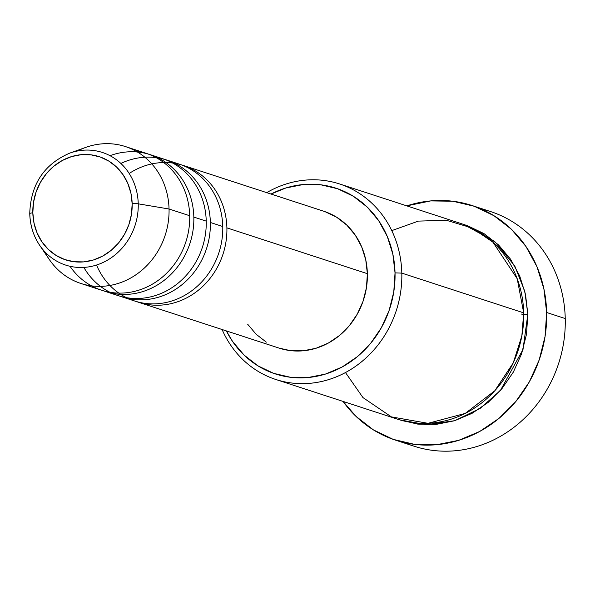 <?xml version="1.0" encoding="UTF-8"?>
<svg xmlns="http://www.w3.org/2000/svg" width="595" height="595" viewBox="0 0 595 595"><rect width="100%" height="100%" fill="white"/><g stroke="black" fill="none" stroke-linecap="round" stroke-linejoin="round"><path stroke-width="0.89" d="M77.514 150.996A71.98 65.242 108.1 0 1 125.471 146.586A71.98 65.242 108.1 0 1 169.047 209.001L138.241 203.832L169.047 209.001A71.98 65.242 -71.9 0 0 85.777 147.389L69.727 153.131A59.225 53.676 108.1 0 1 138.241 203.832A59.225 53.676 108.1 0 1 101.076 263.354A59.225 53.676 108.1 0 1 39.672 245.304A59.225 53.676 108.1 0 1 29.809 213.731A5.139 0.788 -1.4 0 1 29.75 213.612A5.139 0.788 -1.4 0 1 32.822 212.817A54.264 49.177 108.1 0 1 81.188 154.678A54.264 49.177 108.1 0 1 132.164 203.75A5.139 0.788 -1.4 0 1 138.241 203.832A59.225 53.676 -71.9 0 0 72.397 152.253M129.189 173.48A71.98 65.242 108.1 0 1 226.896 227.87A71.98 65.242 108.1 0 1 136.627 301.606A71.98 65.242 108.1 0 0 138.68 302.32A71.98 65.242 108.1 0 0 226.896 227.87L367.375 273.678A71.98 65.242 -71.9 0 0 323.799 211.255L183.312 165.447A71.98 65.242 108.1 0 1 226.896 227.87L367.375 273.678L366.446 287.668L363.024 301.345L357.231 314.197L349.302 325.718L339.529 335.476L328.299 343.084L316.042 348.261L303.219 350.805L290.33 350.611L279.055 348.097M96.539 265.035A71.98 65.242 -71.9 0 0 171.286 301.144A71.98 65.242 -71.9 0 0 222.761 226.517A71.98 65.242 -71.9 0 0 179.184 164.101L166.786 160.055A71.98 65.242 108.1 0 1 210.362 222.478A71.98 65.242 108.1 0 1 120.101 296.213A71.98 65.242 108.1 0 0 122.154 296.927A71.98 65.242 108.1 0 0 210.362 222.478L222.761 226.517L210.362 222.478A71.98 65.242 108.1 0 0 120.874 163.454M83.85 267.408A71.98 65.242 -71.9 0 0 158.806 294.376A71.98 65.242 -71.9 0 0 206.234 221.132A71.98 65.242 -71.9 0 0 162.658 158.709L150.26 154.67A71.98 65.242 108.1 0 1 193.836 217.086A71.98 65.242 108.1 0 1 103.575 290.829A71.98 65.242 108.1 0 0 105.627 291.543A71.98 65.242 108.1 0 0 193.836 217.086L206.234 221.132L193.836 217.086A71.98 65.242 108.1 0 0 109.986 155.682M70.009 266.285A71.98 65.242 -71.9 0 0 144.615 288.047A71.98 65.242 -71.9 0 0 189.708 215.74A71.98 65.242 -71.9 0 0 146.132 153.317L125.471 146.586M345.479 372.552L362.965 397.594L391.398 416.894L428.036 423.32L465.216 413.421L494.795 390.766L513.254 362.861L521.852 335.9L523.697 312.866L401.811 273.12L395.035 272.874A97.692 88.536 108.1 0 1 328.15 373.191A97.692 88.536 108.1 0 1 226.383 330.917L232.563 341.441L244.047 355.051L257.888 365.813L273.566 373.325L290.479 377.282L307.972 377.542L325.368 374.099L342.013 367.078L357.253 356.747L370.514 343.508L381.276 327.867L389.137 310.426L393.778 291.862L395.035 272.874L392.864 254.206L387.33 236.565L378.658 220.633L367.175 207.03L353.333 196.261L337.655 188.756L320.742 184.8L303.249 184.532L285.853 187.983L271.022 194.044A97.692 88.536 108.1 0 1 395.035 272.874L401.811 273.12A102.831 93.199 -71.9 0 0 266.716 192.646A102.831 93.199 108.1 0 1 339.559 183.944A102.831 93.199 108.1 0 1 401.811 273.12L523.697 312.866A102.831 93.199 -71.9 0 0 461.445 223.698L339.559 183.944M481.11 208.971A123.403 111.838 108.1 0 1 565.25 318.563A123.403 111.838 -71.9 0 0 490.548 211.552L471.954 205.491A123.403 111.838 108.1 0 1 546.656 312.494L565.25 318.563L546.656 312.494A123.403 111.838 108.1 0 1 395.437 440.129A123.403 111.838 108.1 0 1 343.04 401.409L355.929 416.299L373.415 429.895L393.221 439.378L414.581 444.376L436.678 444.71L458.656 440.352L479.674 431.487L498.93 418.434L515.679 401.714L529.275 381.96L539.196 359.93L545.065 336.472L546.656 312.494L543.904 288.91L536.921 266.634L525.965 246.508L511.462 229.32L493.976 215.725L474.17 206.242L452.81 201.236L430.713 200.909L406.802 205.877A123.403 111.838 108.1 0 1 471.954 205.491M521.056 313.974A5.139 0.788 178.6 0 0 527.832 314.212L522.99 349.51L500.402 390.454L480.172 408.408L454.751 420.687L426.749 424.741L399.758 419.877L417.764 424.116L436.18 424.391L454.498 420.762L472.014 413.369L488.056 402.495L502.016 388.565L513.344 372.098L521.614 353.742L526.508 334.197L527.832 314.212L525.534 294.562L519.718 275.998L510.584 259.227L498.506 244.902L483.928 233.567L467.425 225.669L463.49 224.389L494.609 241.369L514.749 265.913L524.82 291.416L527.832 314.212M164.711 159.423A71.98 65.242 108.1 0 1 166.786 160.055M181.237 164.808A71.98 65.242 108.1 0 1 183.312 165.447M29.809 213.731A59.225 53.676 -71.9 0 0 44.543 251.447A59.225 53.676 -71.9 0 0 104.69 261.681A59.225 53.676 -71.9 0 0 138.241 203.832A5.139 0.788 178.6 0 0 132.164 203.75A54.264 49.177 108.1 0 1 83.806 261.882A54.264 49.177 108.1 0 1 32.822 212.817L33.521 202.27L36.102 191.962L40.467 182.271L46.447 173.584L53.81 166.236L62.274 160.494L71.519 156.597L81.188 154.678L90.901 154.826L100.295 157.028L109.004 161.193L116.694 167.173L123.068 174.729L127.88 183.58L130.96 193.375L132.164 203.75L131.465 214.289L128.884 224.605L124.526 234.289L118.546 242.976L111.183 250.331L102.712 256.066L93.467 259.97L83.806 261.882L74.092 261.74L64.699 259.539L55.989 255.367L48.299 249.387L41.925 241.83L37.106 232.98L34.034 223.184L32.822 212.817A5.139 0.788 178.6 0 0 29.75 213.612A5.139 0.788 178.6 0 0 29.809 213.731A59.225 53.676 108.1 0 1 29.802 213.501M69.727 153.131C44.015 164.28 30.687 184.443 29.75 213.612C30.1 225.364 33.402 235.925 39.672 245.304L49.251 259.405A71.98 65.242 -71.9 0 0 123.879 281.346A71.98 65.242 -71.9 0 0 169.047 209.001L189.708 215.74L169.047 209.001A71.98 65.242 108.1 0 1 80.838 283.458A71.98 65.242 108.1 0 1 44.699 251.618M148.185 154.031A71.98 65.242 108.1 0 1 150.26 154.67M105.627 291.543L118.026 295.581A71.98 65.242 -71.9 0 0 206.234 221.132A71.98 65.242 -71.9 0 0 156.351 157.028M80.838 283.458L101.5 290.189A71.98 65.242 -71.9 0 0 189.708 215.74A71.98 65.242 -71.9 0 0 135.489 150.907M395.437 440.129L414.031 446.19A123.403 111.838 -71.9 0 0 565.25 318.563A123.403 111.838 108.1 0 1 404.89 442.71M275.797 379.476A102.831 93.199 108.1 0 1 222.084 329.518A102.831 93.199 -71.9 0 0 328.976 379.513A102.831 93.199 -71.9 0 0 401.811 273.12A102.831 93.199 108.1 0 1 275.797 379.476L397.683 419.23A102.831 93.199 -71.9 0 0 523.697 312.866L517.211 278.75L492.943 242.202L472.088 227.982L446.347 220.262L418.389 221.109L391.763 230.622M325.093 211.694L336.644 217.227L346.848 225.155L355.304 235.189L361.693 246.925L365.769 259.918L367.375 273.678A71.98 65.242 -71.9 0 1 279.159 348.127L138.68 302.32M266.315 342.162L256.11 334.226L247.654 324.201M122.154 296.927L134.552 300.973A71.98 65.242 -71.9 0 0 222.761 226.517A71.98 65.242 -71.9 0 0 172.877 162.42"/></g></svg>
